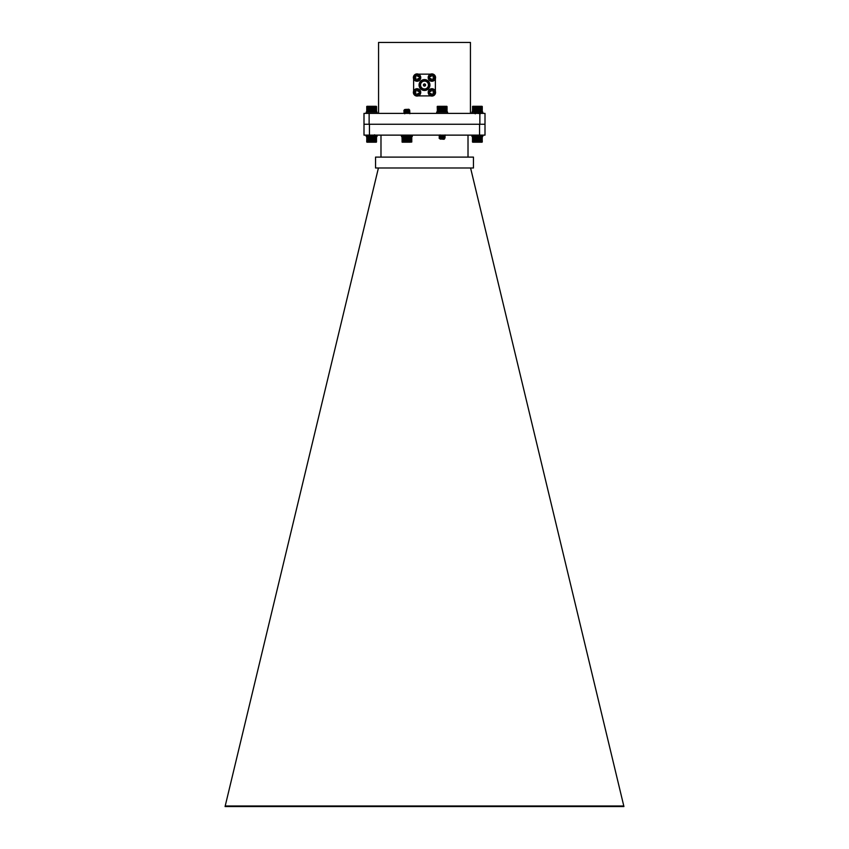<?xml version="1.0" encoding="UTF-8"?>
<svg xmlns="http://www.w3.org/2000/svg" width="849" height="849" viewBox="0 0 849 849"><rect width="100%" height="100%" fill="white"/><g stroke="black" fill="none" stroke-linecap="round" stroke-linejoin="round"><path stroke-width="1.27" d="M470.442 113.373L470.442 42.45L378.558 42.45L378.558 113.373M363.998 124.251L363.998 113.373L485.002 113.373L485.002 135.129L363.998 135.129L363.998 124.251L479.865 124.251L479.865 113.373M369.135 113.373L369.135 124.251M479.865 124.251L485.002 124.251M424.5 79.583A5.444 5.444 0 0 1 429.212 87.744A5.444 5.444 0 0 1 419.788 87.744A5.444 5.444 0 0 1 424.5 79.583M424.5 79.944A5.073 5.073 0 0 1 428.894 87.564A5.073 5.073 0 0 1 420.106 87.564A5.073 5.073 0 0 1 424.5 79.944M424.5 89.824A4.807 4.807 0 0 1 420.34 82.618A4.807 4.807 0 0 1 428.66 82.618A4.807 4.807 0 0 1 424.5 89.824M424.5 80.443A4.585 4.585 0 0 1 428.469 87.309A4.585 4.585 0 0 1 420.531 87.309A4.585 4.585 0 0 1 424.5 80.443M424.5 81.08A3.937 3.937 0 0 0 421.083 86.991A3.937 3.937 0 0 0 427.917 86.991A3.937 3.937 0 0 0 424.5 81.08M425.593 85.017A1.093 1.093 0 0 0 423.948 84.072A1.093 1.093 0 0 0 423.948 85.972A1.093 1.093 0 0 0 425.593 85.017M425.317 85.017A0.817 0.817 0 0 0 424.5 84.21A0.817 0.817 0 0 0 423.683 85.017A0.817 0.817 0 0 0 424.5 85.834A0.817 0.817 0 0 0 425.317 85.017A0.817 0.817 0 0 0 424.5 84.21A0.817 0.817 0 0 0 423.683 85.017A0.817 0.817 0 0 0 424.5 85.834M413.378 77.577A3.683 3.683 0 0 1 418.897 74.394A3.683 3.683 0 0 1 418.897 80.772A3.683 3.683 0 0 1 413.378 77.577M417.74 75.179L417.74 76.378L419.459 76.898L419.459 78.267L417.74 78.777L417.74 79.976L416.371 79.976L415.861 78.267L414.662 78.267L414.662 76.898L415.861 76.898L416.371 75.179L417.74 75.179M428.193 77.577A3.683 3.683 0 0 1 433.722 74.394A3.683 3.683 0 0 1 433.722 80.772A3.683 3.683 0 0 1 428.193 77.577M432.566 75.179L433.075 76.898L434.274 76.898L434.274 78.267L433.075 78.267L432.566 79.976L431.196 79.976L431.196 78.777L429.477 78.267L429.477 76.898L431.196 76.378L431.196 75.179L432.566 75.179M428.193 92.382A3.683 3.683 0 0 1 433.722 89.198A3.683 3.683 0 0 1 433.722 95.576A3.683 3.683 0 0 1 428.193 92.382M432.566 89.983L433.075 91.703L434.274 91.703L434.274 93.072L433.075 93.072L432.566 94.78L431.196 94.78L431.196 93.581L429.477 93.072L429.477 91.703L431.196 91.183L431.196 89.983L432.566 89.983M430.56 74.139L418.377 74.139M435.378 91.236L435.378 78.734M418.154 95.905L430.783 95.905M413.622 78.904L413.622 91.066M413.378 92.382A3.683 3.683 0 0 1 418.897 89.198A3.683 3.683 0 0 1 418.897 95.576A3.683 3.683 0 0 1 413.378 92.382M417.74 89.983L417.74 91.183L419.459 91.703L419.459 93.072L417.74 93.581L417.74 94.78L416.371 94.78L415.861 93.072L414.662 93.072L414.662 91.703L415.861 91.703L416.371 89.983L417.74 89.983M225.208 805.977L225.081 806.55L623.919 806.55L623.792 805.977L225.208 805.977L378.421 167.985M623.792 805.977L470.579 167.985M473.455 157.107L375.545 157.107L375.545 167.985L473.455 167.985L473.455 157.107M380.989 135.129L380.989 157.107M468.011 135.129L468.011 157.107M369.432 135.129L369.432 124.251L479.568 124.251L479.568 135.129M447.041 106.56L447.041 111.824L446.797 106.305L437.214 106.56L437.468 112.068L446.839 112.026M440.164 138.928L439.368 138.249L444.674 138.652L440.302 139.13L444.674 138.652L439.124 138.249L445.109 137.676L441.193 137.241M440.037 138.875L444.218 138.196L439.124 136.976L445.131 136.296L441.193 135.882M439.124 138.164L445.109 137.506L439.124 136.806L445.109 136.148L439.124 135.617L443.985 135.129M440.005 136.296L439.124 136.976M439.124 135.447L441.756 135.129M443.942 139.268L440.058 139.003M444.101 139.268L444.749 138.62L444.207 138.302L441.183 137.899M440.005 139.013L445.109 137.676M440.037 137.517L444.229 136.827L440.015 136.148L444.218 135.479L442.382 135.129M440.005 137.485L444.229 136.997L441.183 136.53M440.037 136.254L444.229 135.638L441.183 135.171M437.405 106.348L446.839 106.348M437.256 111.824L437.468 106.305M443.985 106.305L443.985 112.068M444.314 106.56L444.314 111.824M443.836 111.824L443.836 106.56M443.528 106.305L443.528 112.068M443.348 106.56L443.348 111.824M444.42 106.305L444.42 112.068M444.759 106.56L444.759 111.824M444.834 106.305L444.834 112.068M445.184 106.56L445.184 111.824M445.216 106.305L445.216 112.068M445.566 106.56L445.566 111.824M445.916 106.56L445.916 111.824M446.224 106.56L446.224 111.824M446.478 106.56L446.478 111.824M446.701 106.56L446.701 111.824M446.861 106.56L446.861 111.824M446.977 106.56L446.977 111.824M437.362 106.56L437.362 111.824M437.511 106.56L437.511 111.824M437.723 106.56L437.723 111.824M437.978 106.56L437.978 111.824M438.275 106.56L438.275 111.824M438.615 106.56L438.615 111.824M438.965 106.305L438.965 112.068M438.997 106.56L438.997 111.824M439.336 106.305L439.336 112.068M439.411 106.56L439.411 111.824M439.75 106.305L439.75 112.068M439.846 106.56L439.846 111.824M440.185 106.305L440.185 112.068M440.313 106.56L440.313 111.824M440.642 106.305L440.642 112.068M440.801 106.56L440.801 111.824M441.109 106.305L441.109 112.068M441.31 106.56L441.31 111.824M441.586 106.305L441.586 112.068M441.82 106.56L441.82 111.824M442.074 106.305L442.074 112.068M442.329 106.56L442.329 111.824M442.562 106.305L442.562 112.068M442.849 106.56L442.849 111.824M443.051 106.305L443.051 112.068M366.715 106.56L366.959 112.068L376.425 111.941M370.472 138.631L368.678 138.132L374.632 137.485L368.657 136.838L374.611 136.158L368.657 135.479L371.384 135.129M368.859 138.09L374.632 137.315L371.629 136.986M368.859 136.731L374.632 135.957L369.326 135.129M371.862 138.313L374.356 138.504L373.613 139.268L369.644 139.268L373.751 138.164L370.695 137.729M371.034 139.13C365.399 138.78 381.105 138.504 370.366 138.249M369.676 138.769L373.719 138.037L371.629 137.665M369.676 137.411L373.751 136.806L370.695 136.371M372.584 136.402L369.548 135.925L373.751 135.278M369.517 138.854L368.657 138.196M369.517 137.315L373.751 136.806M368.625 136.806L373.751 135.447L371.809 135.129M366.832 106.443L376.425 106.443M376.287 106.305L366.97 106.305M376.542 106.56L376.542 111.824L376.298 106.305M370.058 106.305L370.058 112.068M370.228 106.56L370.228 111.824M369.739 111.824L369.739 106.56M369.612 106.305L369.612 112.068M369.273 106.56L369.273 111.824M370.535 106.305L370.535 112.068M370.726 106.56L370.726 111.824M371.013 106.305L371.013 112.068M371.236 106.56L371.236 111.824M371.501 106.305L371.501 112.068M371.745 106.56L371.745 111.824M371.989 106.305L371.989 112.068M372.265 106.56L372.265 111.824M372.467 106.305L372.467 112.068M372.764 106.56L372.764 111.824M372.944 106.305L372.944 112.068M373.263 106.56L373.263 111.824M373.411 106.305L373.411 112.068M373.74 106.56L373.74 111.824M373.847 106.305L373.847 112.068M374.186 106.56L374.186 111.824M374.271 106.305L374.271 112.068M374.611 106.56L374.611 111.824M374.653 106.305L374.653 112.068M375.003 106.56L375.003 111.824M375.014 106.305L375.014 112.068M375.364 106.56L375.364 111.824M375.672 106.56L375.672 111.824M375.948 106.56L375.948 111.824M376.171 106.56L376.171 111.824M376.34 106.56L376.34 111.824M376.468 106.56L376.468 111.824M366.757 106.56L366.757 111.824M366.842 106.56L366.842 111.824M366.991 106.56L366.991 111.824M367.192 106.56L367.192 111.824M367.437 106.56L367.437 111.824M367.723 106.56L367.723 111.824M368.052 106.56L368.052 111.824M368.413 106.305L368.413 112.068M368.434 106.56L368.434 111.824M368.774 106.305L368.774 112.068M368.837 106.56L368.837 111.824M369.177 106.305L369.177 112.068M479.091 112.068L482.264 111.824L482.041 106.305L472.702 106.305L472.447 111.824L474.867 112.068M474.474 111.972L474.527 110.646M482.285 106.56L482.232 111.877M472.511 106.496L482.232 106.496M472.49 111.824L472.702 106.305M474.474 106.305L474.474 110.487M474.474 110.614L474.474 111.845M474.527 106.56L474.527 110.476M474.124 111.824L474.124 106.56M474.103 106.305L474.103 112.068M473.753 106.56L473.753 111.824M474.867 106.305L474.867 110.232M474.867 110.848L474.867 111.771M474.962 106.56L474.962 110.2M474.962 110.901L474.962 111.76M475.291 106.305L475.291 109.33M477.117 109.372L475.047 109.574L479.356 109.245L480.109 110.02L474.75 110.264L478.687 109.372L477.117 109.372L475.291 110.126M475.291 111.092L475.291 111.718M475.419 106.56L475.419 109.245M479.324 110.455L475.249 111.049L475.419 111.707M475.748 106.305L475.748 109.245M475.907 106.56L475.907 109.245M476.215 106.305L476.215 109.245M476.395 106.56L476.395 109.245M476.692 106.305L476.692 109.245M476.905 106.56L476.905 109.245M477.18 106.305L477.18 109.245M477.425 106.56L477.425 109.245M477.669 106.305L477.669 109.245M477.934 106.56L477.934 109.245M478.146 106.305L478.146 109.245M478.443 106.56L478.443 109.245M478.624 106.305L478.624 109.245M478.942 106.56L478.942 109.245M479.091 106.305L479.091 109.245M479.42 106.56L479.42 109.309M479.536 106.305L479.536 109.425M479.536 111.219L479.536 111.909M479.876 106.56L479.876 109.765M479.876 110.073L479.876 110.752M479.876 111.177L479.876 111.824M479.961 106.305L479.961 109.85M479.961 110.062L479.961 110.795M479.961 111.166L479.961 112.068M480.301 106.56L480.301 110.996M480.301 111.092L480.301 111.824M480.354 106.305L480.354 112.068M480.704 106.56L480.704 111.824M480.704 106.305L480.704 112.068M481.065 106.56L481.065 111.824M481.383 106.56L481.383 111.824M481.659 106.56L481.659 111.824M481.882 106.56L481.882 111.824M482.062 106.56L482.062 111.824M482.19 106.56L482.19 111.824M472.575 106.56L472.575 111.824M472.713 106.56L472.713 111.824M472.904 106.56L472.904 111.824M473.137 106.56L473.137 111.824M473.424 106.56L473.424 111.824M402.002 136.678L402.203 142.197L411.797 141.953L411.542 136.434L402.086 136.562M402.203 142.197L402.203 136.434M404.103 110.264L407.998 109.372L406.384 109.372C400.325 109.733 416.424 110.009 405.748 110.264L404.113 110.434M406.873 110.688L407.828 110.752M405.949 110.784L409.876 111.198L404.113 111.792M406.873 112.047L407.828 112.121M408.836 111.792L409.855 112.418L404.113 113.15M405.748 110.264L403.869 110.519L404.92 111.113M408.995 111.707L403.869 111.877L404.92 112.471M405.949 112.142L406.873 112.217M409.642 112.471L403.869 113.235L404.782 113.777M404.57 109.563L408.857 109.245L409.611 109.988L404.782 111.06M407.998 109.372L404.92 109.744M408.836 110.434L404.761 111.198M405.928 111.431L406.873 111.537M408.963 111.835L404.782 112.418M405.928 112.8L406.873 112.896M408.146 110.147L408.963 110.381M406.873 111.368L407.807 111.463M408.963 111.739L404.761 112.386M406.873 112.726L407.807 112.821M408.995 113.235L407.159 113.373M411.669 142.08L402.086 142.08M411.776 141.953L411.776 136.678M411.712 141.953L411.712 136.678M411.595 141.953L411.595 136.678M411.415 141.953L411.415 136.678M411.192 141.953L411.192 136.678M410.927 141.953L410.927 136.678M410.619 141.953L410.619 136.678M410.269 142.197L410.269 136.434M410.258 141.953L410.258 136.678M409.908 142.197L409.908 136.434M409.865 141.953L409.865 136.678M409.526 142.197L409.526 136.434M409.441 141.953L409.441 136.678M409.101 142.197L409.101 136.434M408.995 141.953L408.995 136.678M408.666 142.197L408.666 136.434M408.518 141.953L408.518 136.678M408.199 142.197L408.199 136.434M408.019 141.953L408.019 136.678M407.722 142.197L407.722 136.434M407.52 141.953L407.52 136.678M407.244 142.197L407.244 136.434M407 141.953L407 136.678M406.756 142.197L406.756 136.434M406.491 141.953L406.491 136.678M406.268 142.197L406.268 136.434M405.981 141.953L405.981 136.678M405.78 142.197L405.78 136.434M405.482 141.953L405.482 136.678M405.313 142.197L405.313 136.434M404.994 141.953L404.994 136.678M404.867 142.197L404.867 136.434M404.527 141.953L404.527 136.678M404.432 142.197L404.432 136.434M404.092 141.953L404.092 136.678M404.028 142.197L404.028 136.434M403.678 141.953L403.678 136.678M403.657 142.197L403.657 136.434M403.307 141.953L403.307 136.678M402.978 141.953L402.978 136.678M402.681 141.953L402.681 136.678M402.437 141.953L402.437 136.678M402.246 141.953L402.246 136.678M402.097 141.953L402.097 136.678M366.195 135.129L366.195 136.434L368.954 136.434L366.726 136.678L366.959 142.197L376.298 142.197L376.542 136.678L373.624 136.434M372.499 136.678L371.48 136.678M366.715 141.953L366.864 136.53M376.394 142.101L366.864 142.101M376.5 141.953L376.5 136.678M376.404 141.953L376.404 136.678M376.256 141.953L376.256 136.678M376.054 141.953L376.054 136.678M375.81 141.953L375.81 136.678M375.513 141.953L375.513 136.678M375.184 141.953L375.184 136.678M374.834 142.197L374.834 136.434M374.802 141.953L374.802 136.678M374.451 142.197L374.451 137.602M374.451 137.421L374.451 136.434M374.398 141.953L374.398 137.644M374.398 137.411L374.398 136.678M374.048 142.197L374.048 138.822M374.048 138.451L374.048 137.846M374.048 137.358L374.048 136.487M373.953 141.953L373.953 138.928M373.953 138.44L373.953 137.899M373.953 137.347L373.953 136.678M373.624 142.197L373.624 139.257M373.624 137.305L373.624 136.721M373.486 141.953L373.486 139.268M373.486 137.294L373.486 136.678M373.167 142.197L373.167 139.268M373.008 141.953L373.008 139.268M372.7 142.197L372.7 139.268M372.499 141.953L372.499 139.268M372.212 142.197L372.212 139.268M371.989 141.953L371.989 139.268M371.724 142.197L371.724 139.268M371.48 141.953L371.48 139.268M371.236 142.197L371.236 139.268M370.96 141.953L370.96 139.268M370.758 142.197L370.758 139.268M370.461 141.953L370.461 139.268M370.281 142.197L370.281 139.268M369.962 141.953L369.962 139.268M369.824 142.197L369.824 139.268M369.495 141.953L369.495 139.109M369.379 142.197L369.379 139.003M369.379 137.549L369.379 136.795M369.039 141.953L369.039 138.323M369.039 137.75L369.039 136.753M368.965 142.197L368.965 138.302M368.965 137.793L368.965 136.742M368.615 141.953L368.615 136.678M368.583 142.197L368.583 136.434M368.233 141.953L368.233 136.678M368.222 142.197L368.222 136.434M367.872 141.953L367.872 136.678M367.564 141.953L367.564 136.678M367.299 141.953L367.299 136.678M367.076 141.953L367.076 136.678M366.906 141.953L366.906 136.678M366.789 141.953L366.789 136.678M472.702 142.197L482.041 142.197L482.285 136.678L472.628 136.509M482.274 141.953L482.115 136.509M472.458 141.953L472.702 136.434M477.371 110.71L478.305 110.784M476.438 110.805L480.375 111.219L474.602 111.813M477.371 112.068L478.305 112.142M476.438 112.174L480.375 112.577L474.602 113.172M476.576 110.264L474.368 110.54L475.281 111.081M474.389 111.919L475.281 112.45L480.375 111.219L474.368 111.728M477.371 112.747L479.462 113.129L474.368 113.257L475.281 113.808M478.687 109.372L475.249 109.691M480.354 111.028L476.278 110.996L475.249 111.219L477.371 111.559M479.324 111.813L475.281 112.546L477.371 112.917M477.371 111.389L478.305 111.484M480.354 113.745L477.891 113.373M482.115 142.123L472.628 142.123M482.211 141.953L482.211 136.678M482.094 141.953L482.094 136.678M481.935 141.953L481.935 136.678M481.712 141.953L481.712 136.678M481.447 141.953L481.447 136.678M481.139 141.953L481.139 136.678M480.789 142.197L480.789 136.434M480.789 141.953L480.789 136.678M480.438 142.197L480.438 136.434M480.396 141.953L480.396 136.678M480.056 142.197L480.056 136.434M479.982 141.953L479.982 136.678M479.643 142.197L479.643 136.434M479.526 141.953L479.526 136.678M479.197 142.197L479.197 136.434M479.059 141.953L479.059 136.678M478.74 142.197L478.74 136.434M478.56 141.953L478.56 136.678M478.263 142.197L478.263 136.434M478.061 141.953L478.061 136.678M477.785 142.197L477.785 136.434M477.552 141.953L477.552 136.678M477.297 142.197L477.297 136.434M477.032 141.953L477.032 136.678M476.809 142.197L476.809 136.434M476.522 141.953L476.522 136.678M476.321 142.197L476.321 136.434M476.024 141.953L476.024 136.678M475.854 142.197L475.854 136.434M475.536 141.953L475.536 136.678M475.398 142.197L475.398 136.434M475.069 141.953L475.069 136.678M474.973 142.197L474.973 136.434M474.623 141.953L474.623 136.678M474.559 142.197L474.559 136.434M474.209 141.953L474.209 136.678M474.188 142.197L474.188 136.434M473.838 141.953L473.838 136.678M473.498 141.953L473.498 136.678M473.201 141.953L473.201 136.678M472.957 141.953L472.957 136.678M472.755 141.953L472.755 136.678M472.596 141.953L472.596 136.678M472.5 141.953L472.5 136.678M366.195 113.373L366.195 112.068L377.073 112.068L377.073 113.373M436.683 113.373L436.683 112.068L447.561 112.068L447.561 113.373M471.927 113.373L471.927 112.068L474.633 112.068M479.802 112.068L482.805 112.068L482.805 113.373M401.439 135.129L401.439 136.434L412.317 136.434L412.317 135.129M471.927 135.129L471.927 136.434L482.805 136.434L482.805 135.129M371.289 136.434L372.117 136.434M374.133 136.434L377.073 136.434L377.073 135.129M414.238 77.577C416.116 74.224 418.005 74.224 419.884 77.577C418.005 80.942 416.116 80.942 414.238 77.577M429.053 77.577C430.931 74.224 432.82 74.224 434.709 77.577C432.82 80.942 430.931 80.942 429.053 77.577M429.053 92.382C430.931 89.028 432.82 89.028 434.709 92.382C432.82 95.735 430.931 95.735 429.053 92.382M414.238 92.382C416.116 89.028 418.005 89.028 419.884 92.382C418.005 95.735 416.116 95.735 414.238 92.382M444.239 135.617L445.109 134.959M444.218 136.838L445.109 136.318M440.037 136.158L439.135 135.638M439.145 138.143L440.037 137.612M445.099 137.464L444.207 136.933M445.099 136.095L444.207 135.575M439.145 135.416L440.037 134.895M369.538 134.736L368.625 135.447M373.719 135.416L374.632 136.127M373.719 138.037L374.611 137.517M369.548 137.358L368.657 136.838M373.719 136.678L374.611 136.158M369.548 135.999L368.657 135.479M373.719 135.32L374.611 134.8M368.646 137.973L369.538 137.453M374.611 137.294L373.719 136.774M374.356 138.504L373.719 138.132M404.793 109.797L403.901 110.317M408.963 110.476L409.855 110.996M404.793 111.155L403.901 111.675M404.793 112.514L403.901 113.044M408.963 113.193L409.855 113.724M409.855 112.577L408.963 113.097M474.368 113.257L475.281 112.546M474.368 110.54L475.281 109.829M475.281 111.187L474.389 111.707M479.462 111.866L480.354 112.386M480.109 110.02L479.462 110.402"/></g></svg>
